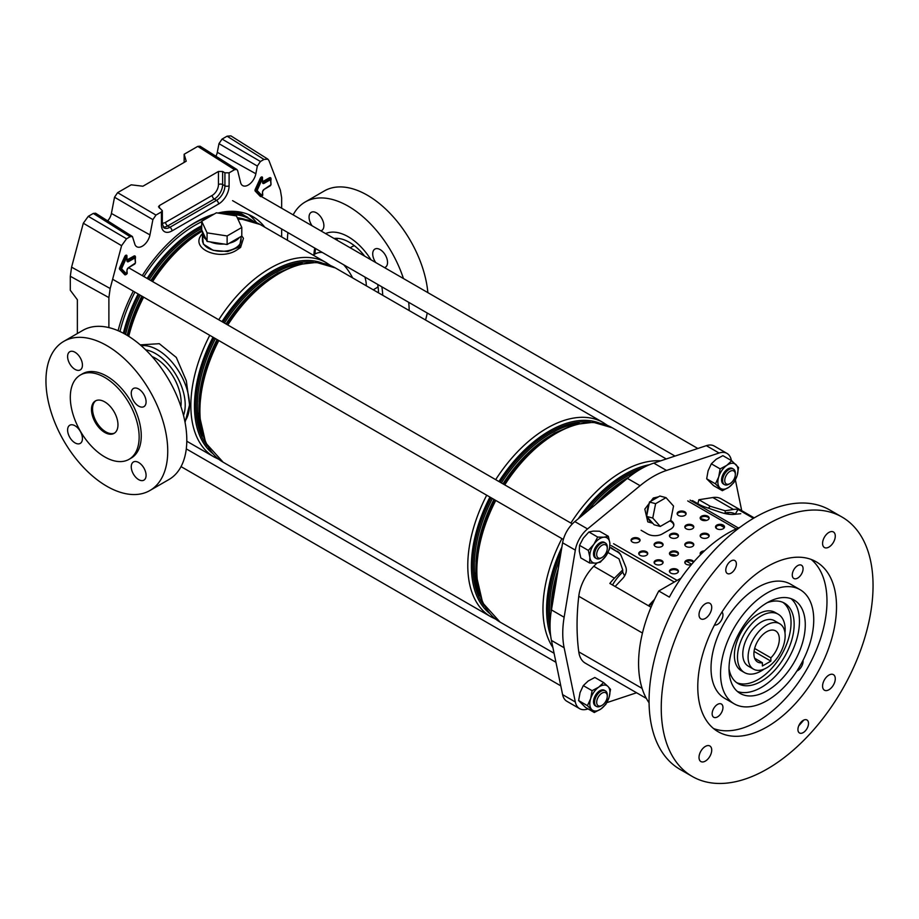 <?xml version="1.0" encoding="UTF-8"?>
<svg xmlns="http://www.w3.org/2000/svg" width="919" height="919" viewBox="0 0 919 919"><rect width="100%" height="100%" fill="white"/><g stroke="black" fill="none" stroke-linecap="round" stroke-linejoin="round"><path stroke-width="1.38" d="M264.741 227.154A115.323 66.582 120 0 0 252.932 216.712A115.323 66.582 120 0 0 217.941 213.047M214.184 214.07A115.323 66.582 120 0 0 195.276 222.421A115.323 66.582 120 0 0 142.284 275.608M256.573 222.674A115.323 66.582 120 0 0 248.544 214.541M281.662 208.222L281.662 197.849L280.375 190.222L268.957 160.584L267.808 159.113L263.983 159.435L260.422 161.491L257.331 166.052L255.861 173.748A11.131 6.422 -60 0 1 248.222 185.041A11.131 6.422 -60 0 1 242.559 185.535A11.131 6.422 -60 0 1 240.594 182.559L237.665 170.681L236.872 169.498L234.575 169.682L229.107 172.841L229.107 185.764A14.899 8.604 -60 0 1 218.573 204.018L171.979 230.922A14.899 8.604 -60 0 1 161.434 224.833L161.434 211.91L155.966 215.069L152.887 219.63L114.519 197.229L117.598 192.668L155.966 215.069M255.861 173.748L217.309 152.313A9.73 5.617 -60 0 1 215.931 156.253M184.156 162.41L184.156 154.254L197.757 146.397L200.055 146.201L236.872 169.498M217.309 152.313L218.975 143.651L222.053 139.091L260.422 161.491M263.983 159.435L227.073 136.196L222.053 139.091M227.073 136.196L230.899 135.874L267.808 159.113M281.662 236.93L281.662 228.969M77.368 333.517L77.368 299.732L70.303 290.289L70.303 276.263L71.59 267.165L83.307 223.225L88.281 216.333L93.301 213.426L95.599 213.231L132.428 236.528L130.13 236.711L93.301 213.426M108.89 327.601L108.89 297.595L70.303 276.263M107.672 220.87A9.73 5.617 120 0 0 111.406 213.461L114.519 197.229M184.156 154.254L186.212 161.216L142.905 186.224L131.199 184.822L117.598 192.668M133.289 291.174A115.323 66.582 120 0 0 118.103 330.691M88.281 216.333L126.558 238.779L130.13 236.711M126.558 238.779L121.584 245.672L83.307 223.225M71.59 267.165L110.165 288.497L121.584 245.672M110.165 288.497L108.89 297.595M132.428 236.528L134.691 243.707A11.131 6.422 120 0 0 136.655 246.671A11.131 6.422 120 0 0 144.352 244.707A11.131 6.422 120 0 0 149.958 234.885L152.887 219.63M161.434 211.91L162.318 210.669L158.505 206.809L159.378 205.569L218.458 171.462L222.639 171.497L222.639 184.547L224.925 185.799L224.925 172.818L222.639 171.497M224.925 172.818L229.107 172.841M384.498 267.601A10.488 6.054 -120 0 0 385.371 267.245A10.488 6.054 -120 0 0 387.542 262.443A10.488 6.054 -120 0 0 382.97 251.886A10.488 6.054 -120 0 0 374.883 249.083A10.488 6.054 -120 0 0 372.712 253.885A10.488 6.054 -120 0 0 375.756 262.547M320.846 230.853A10.488 6.054 -120 0 0 321.719 230.497A10.488 6.054 -120 0 0 323.89 225.695A10.488 6.054 -120 0 0 319.318 215.138A10.488 6.054 -120 0 0 311.231 212.335A10.488 6.054 -120 0 0 309.06 217.137A10.488 6.054 -120 0 0 312.104 225.798M427.22 313.011A86.122 49.718 60 0 1 425.508 319.984M314.987 254A48.673 28.098 60 0 1 315.619 248.578M313.93 254.62A48.673 28.098 60 0 1 314.792 248.107M325.567 233.575A48.673 28.098 60 0 1 371.035 259.824M381.81 286.797A48.673 28.098 60 0 1 382.706 295.263M364.877 277.021A23.963 13.831 60 0 1 366.302 285.706A23.963 13.831 60 0 1 366.302 285.798M378.042 286.625A23.963 13.831 60 0 1 376.17 288.118L373.24 289.807M336.813 240.066A41.183 23.779 60 0 1 337.56 238.366M320.892 252.392A41.183 23.779 60 0 1 321.041 251.714M334.068 238.48A41.183 23.779 60 0 1 364.659 256.137M377.675 284.408A41.183 23.779 60 0 1 378.49 292.736A41.183 23.779 60 0 1 378.479 292.828M350.185 247.785L352.207 246.614A23.963 13.831 60 0 1 354.435 245.741M313.115 255.091L314.861 254.081A36.174 20.884 60 0 1 322.236 252.403M343.66 264.764A36.174 20.884 60 0 1 352.62 277.906M293.161 214.862A86.122 49.718 60 0 1 305.246 201.962L324.304 190.945A86.122 49.718 60 0 1 387.496 210.796A86.122 49.718 60 0 1 427.875 292.644M287.417 240.25A86.122 49.718 60 0 1 287.923 232.587M305.246 201.962A86.122 49.718 60 0 1 403.441 278.526M408.691 302.317A86.122 49.718 60 0 1 409.185 310.553M146.087 475.341A10.488 6.054 60 0 1 143.915 480.143A10.488 6.054 60 0 1 135.828 477.34A10.488 6.054 60 0 1 131.256 466.783A10.488 6.054 60 0 1 133.427 461.981A10.488 6.054 60 0 1 141.503 464.796A10.488 6.054 60 0 1 146.087 475.341M82.434 438.593A10.488 6.054 60 0 1 80.263 443.395A10.488 6.054 60 0 1 72.176 440.592A10.488 6.054 60 0 1 67.604 430.035A10.488 6.054 60 0 1 69.775 425.233A10.488 6.054 60 0 1 77.851 428.047A10.488 6.054 60 0 1 82.434 438.593M146.087 401.844A10.488 6.054 60 0 1 143.915 406.646A10.488 6.054 60 0 1 135.828 403.832A10.488 6.054 60 0 1 131.256 393.286A10.488 6.054 60 0 1 133.427 388.484A10.488 6.054 60 0 1 141.503 391.299A10.488 6.054 60 0 1 146.087 401.844M82.434 365.096A10.488 6.054 60 0 1 80.263 369.897A10.488 6.054 60 0 1 72.176 367.083A10.488 6.054 60 0 1 67.604 356.538A10.488 6.054 60 0 1 69.775 351.736A10.488 6.054 60 0 1 77.851 354.55A10.488 6.054 60 0 1 82.434 365.096M129.062 459.316L131.176 458.099A48.673 28.098 -120 0 0 141.262 435.813A48.673 28.098 -120 0 0 120.01 386.83A48.673 28.098 -120 0 0 82.503 373.792L80.39 375.009A48.673 28.098 60 0 1 117.896 388.048A48.673 28.098 60 0 1 139.148 437.03A48.673 28.098 60 0 1 129.062 459.316A48.673 28.098 60 0 1 91.555 446.278A48.673 28.098 60 0 1 70.303 397.295A48.673 28.098 60 0 1 80.39 375.009M117.965 424.808A18.725 10.81 60 0 1 114.082 433.377A18.725 10.81 60 0 1 99.666 428.357A18.725 10.81 60 0 1 91.486 409.518A18.725 10.81 60 0 1 95.369 400.948A18.725 10.81 60 0 1 109.798 405.968A18.725 10.81 60 0 1 117.965 424.808M114.599 433.044A18.725 10.81 60 0 1 100.378 427.381A18.725 10.81 60 0 1 92.543 408.909A18.725 10.81 60 0 1 95.909 400.673M63.79 341.363L82.848 330.358A86.122 49.718 60 0 1 149.211 353.424A86.122 49.718 60 0 1 186.798 440.086A86.122 49.718 60 0 1 168.97 479.511L149.9 490.516A86.122 49.718 60 0 1 83.537 467.449A86.122 49.718 60 0 1 45.95 380.788A86.122 49.718 60 0 1 63.79 341.363A86.122 49.718 60 0 1 130.142 364.429A86.122 49.718 60 0 1 167.74 451.103A86.122 49.718 60 0 1 149.9 490.516M152.072 356.549A36.174 20.884 60 0 1 181.135 402.579A36.174 20.884 60 0 1 180.894 406.474M140.228 344.866L159.297 343.695L176.299 357.434L186.327 380.776L189.555 404.877L185.052 422.372M239.468 237.378A19.322 11.154 180 0 1 235.413 240.824A19.322 11.154 180 0 1 229.44 243.167L241.789 236.045L241.789 227.475L236.424 215.908L216.379 212.806L201.698 221.284L201.698 229.842L206.224 239.583A19.322 11.154 180 0 1 202.433 232.944A19.322 11.154 180 0 1 202.559 231.668M241.065 236.459L241.065 240.158A19.322 11.154 180 0 1 235.413 248.038A19.322 11.154 180 0 1 214.357 250.462A19.322 11.154 180 0 1 202.433 240.158L202.433 232.944M202.433 235.712L203.386 244.155L213.219 250.336L227.671 251.542L239.549 246.878L241.065 237.803M241.789 235.896L243.455 238.32L240.606 247.406L237.63 249.451C220.227 262.145 187.556 248.061 202.869 233.323M236.206 211.519A112.175 64.767 -60 0 1 242.892 214.541L252.587 220.629M210.244 241.904L223.949 244.017A19.322 11.154 180 0 1 210.244 241.904L207.074 241.41L206.224 239.583M223.949 244.017L227.119 244.511L229.44 243.167M201.698 221.284L207.074 232.852L227.119 235.953L241.789 227.475M227.119 235.953L227.119 244.511M207.074 232.852L207.074 241.41M658.441 496.846L653.306 498.018L644.816 509.115L647.803 521.889L652.72 523.21M652.651 523.129A13.475 9.535 -75 0 1 648.113 518.075L654.144 524.795L660.279 526.438L670.675 520.43L673.535 506.047L666.011 497.661L655.615 503.669L649.48 502.015L647.183 513.549A13.475 9.535 -75 0 1 648.917 504.876M651.548 500.832A13.475 9.535 -75 0 1 654.546 498.351A13.475 9.535 -75 0 1 657.809 497.213L649.48 502.015M646.344 698.406L585.323 663.173A32.751 18.908 -60 0 1 578.775 651.847A239.629 138.355 -60 0 1 577.052 625.046A239.629 138.355 -60 0 1 578.775 596.27A32.751 18.908 -60 0 1 593.777 566.276L597.028 563.025M588.045 708.882L587.551 709.043A22.47 12.969 -60 0 1 579.613 708.652A22.47 12.969 -60 0 1 575.317 701.978L564.14 647.757A89.867 51.878 -60 0 1 562.75 633.306A89.867 51.878 -60 0 1 564.14 617.246L575.317 550.125A22.47 12.969 -60 0 1 587.551 528.93L640.095 485.703A89.867 51.878 -60 0 1 666.516 470.448L719.06 453.01A22.47 12.969 -60 0 1 726.986 453.4A22.47 12.969 -60 0 1 731.294 460.074L731.398 460.58M726.986 453.4L714.281 446.06A22.47 12.969 120 0 0 706.343 445.669L653.8 463.107A89.867 51.878 120 0 0 627.378 478.362L574.834 521.59A22.47 12.969 120 0 0 562.6 542.784L551.434 609.906A89.867 51.878 120 0 0 550.044 625.965A89.867 51.878 120 0 0 551.434 640.417L562.6 694.638A22.47 12.969 120 0 0 566.908 701.312L579.613 708.652M740.105 527.23A111.429 64.33 120 0 0 669.377 597.12L658.785 590.997A111.429 64.33 120 0 0 644.276 626.241A111.429 64.33 120 0 0 638.579 663.507A111.429 64.33 120 0 0 644.276 694.19A111.429 64.33 120 0 0 649.078 702.817M651.031 607.229L609.848 583.45A32.751 18.908 -60 0 1 614.42 578.2L622.737 569.906L618.992 558.89L607.976 552.526M753.454 518.327L738.06 509.436A32.751 18.908 120 0 0 733.477 509.459L725.171 510.769L710.192 506.243L698.899 499.729L697.843 503.692M754.2 517.879L721.289 498.879A32.751 18.908 120 0 0 712.834 497.535L698.899 499.729M729.789 514.341L725.171 513.032L725.171 510.769M710.192 506.243L708.365 508.15M700.278 518.477L706.596 520.384M681.013 578.166L658.785 590.997M735.384 479.913L741.713 510.665M636.58 692.765L606.839 702.644M716.188 526.541A221.858 128.086 -60 0 1 716.349 528.414M622.737 569.906L622.737 572.169L624.61 575.903M725.171 513.032A32.946 19.023 -60 0 1 735.315 514.043L738.06 509.436M622.737 572.169A32.946 19.023 120 0 0 612.525 585.001M647.183 513.549L646.62 516.409L648.113 518.075M666.011 497.661L659.876 496.019L657.809 497.213M655.615 503.669L652.754 518.052L646.62 516.409M652.754 518.052L660.279 526.438M737.44 691.49A53.922 31.131 120 0 0 788.284 658.957A53.922 31.131 120 0 0 791.041 598.648M729.02 668.825A46.432 26.8 120 0 0 738.106 683.598A46.432 26.8 120 0 0 784.539 656.798A46.432 26.8 120 0 0 784.539 603.186L784.539 603.186A46.432 26.8 120 0 0 767.193 602.703M736.601 682.61A46.432 26.8 120 0 0 770.903 669.239A46.432 26.8 120 0 0 788.491 638.762A46.432 26.8 120 0 0 782.931 602.37M784.987 632.984A33.693 19.46 120 0 0 778.175 614.202L775.062 612.41A33.693 19.46 120 0 0 749.008 621.531A33.693 19.46 120 0 0 736.234 643.645A33.693 19.46 120 0 0 741.357 670.778L744.47 672.57A33.693 19.46 120 0 0 764.137 669.089M779.726 623.748L774.43 620.693A26.214 15.129 120 0 0 748.215 635.822A26.214 15.129 120 0 0 748.215 666.091L753.511 669.147A26.214 15.129 120 0 0 779.726 654.018A26.214 15.129 120 0 0 779.726 623.748A26.214 15.129 120 0 0 753.511 638.877A26.214 15.129 120 0 0 753.511 669.147M775.062 612.41L778.175 614.202A33.693 19.46 120 0 0 744.47 633.662A33.693 19.46 120 0 0 744.47 672.57L741.357 670.778M775.602 651.64A17.978 10.373 120 0 0 775.602 630.882A17.978 10.373 120 0 0 757.635 641.255A17.978 10.373 120 0 0 757.635 662.013A17.978 10.373 120 0 0 762.379 662.725L762.379 666.011L770.857 661.117L770.857 657.832A17.978 10.373 120 0 0 775.602 651.64M754.637 658.257L762.379 662.725M676.579 555.616A33.693 19.46 120 0 0 669.894 554.616M655.477 561.486A33.693 19.46 120 0 0 654.408 562.405M770.857 657.832L754.637 648.469M754.062 651.422L770.857 661.117M806.962 719.991L806.962 719.991A7.49 4.319 120 0 0 799.473 724.321A7.49 4.319 120 0 0 799.473 732.96L799.473 732.96A7.49 4.319 120 0 0 806.962 728.641A7.49 4.319 120 0 0 806.962 719.991L806.962 719.991M734.821 560.544L734.821 560.544A7.49 4.319 120 0 0 727.331 564.863A7.49 4.319 120 0 0 727.331 573.513L727.331 573.513A7.49 4.319 120 0 0 734.821 569.194A7.49 4.319 120 0 0 734.821 560.544L734.821 560.544M721.369 704.023L721.369 704.023A7.639 4.411 120 0 0 713.73 708.434A7.639 4.411 120 0 0 713.73 717.257L713.73 717.257A7.639 4.411 120 0 0 721.369 712.845A7.639 4.411 120 0 0 721.369 704.023M801.494 565.242L801.494 565.242A7.639 4.411 120 0 0 793.855 569.654A7.639 4.411 120 0 0 793.855 578.476L793.855 578.476A7.639 4.411 120 0 0 801.494 574.065A7.639 4.411 120 0 0 801.494 565.242M709.859 603.301L709.859 603.301A8.983 5.192 120 0 0 700.875 608.493A8.983 5.192 120 0 0 700.875 618.866L700.875 618.866A8.983 5.192 120 0 0 709.859 613.674A8.983 5.192 120 0 0 709.859 603.301M709.859 745.975L709.859 745.975A8.983 5.192 120 0 0 700.875 751.168A8.983 5.192 120 0 0 700.875 761.541L700.875 761.541A8.983 5.192 120 0 0 709.859 756.348A8.983 5.192 120 0 0 709.859 745.975M833.418 674.638L833.418 674.638A8.983 5.192 120 0 0 824.435 679.83A8.983 5.192 120 0 0 824.435 690.203L824.435 690.203A8.983 5.192 120 0 0 833.418 685.011A8.983 5.192 120 0 0 833.418 674.638M833.418 531.963L833.418 531.963A8.983 5.192 120 0 0 824.435 537.155A8.983 5.192 120 0 0 824.435 547.529L824.435 547.529A8.983 5.192 120 0 0 833.418 542.336A8.983 5.192 120 0 0 833.418 531.963M842.034 517.052L829.857 510.022A149.774 86.466 120 0 0 680.083 596.488A149.774 86.466 120 0 0 680.083 769.421L692.26 776.452A149.774 86.466 120 0 0 842.034 689.985A149.774 86.466 120 0 0 842.034 517.052A149.774 86.466 120 0 0 692.26 603.519A149.774 86.466 120 0 0 692.26 776.452M798.737 725.803A149.774 86.466 120 0 0 803.769 720.082M816.198 675.074A98.103 56.633 120 0 0 816.198 561.796A98.103 56.633 120 0 0 718.095 618.43A98.103 56.633 120 0 0 718.095 731.708A98.103 56.633 120 0 0 816.198 675.074M713.569 728.56A98.103 56.633 120 0 0 806.664 669.572A98.103 56.633 120 0 0 811.201 559.453M800.093 589.688L790.57 584.185A65.904 38.047 120 0 0 724.666 622.232A65.904 38.047 120 0 0 724.666 698.325L734.201 703.828A65.904 38.047 120 0 0 800.093 665.781A65.904 38.047 120 0 0 800.093 589.688A65.904 38.047 120 0 0 734.201 627.734A65.904 38.047 120 0 0 734.201 703.828M794.108 662.323A53.922 31.131 120 0 0 794.108 600.061A53.922 31.131 120 0 0 740.186 631.192A53.922 31.131 120 0 0 740.186 693.443A53.922 31.131 120 0 0 794.108 662.323M714.488 625.023A7.639 4.411 120 0 0 721.369 620.325A7.639 4.411 120 0 0 722.001 612.008M796.888 671.008A7.639 4.411 120 0 0 803.022 660.382M725.608 476.685A7.49 4.319 120 0 0 725.378 483.061A7.49 4.319 120 0 0 730.042 483.578A7.49 4.319 120 0 0 734.465 478.248A7.49 4.319 120 0 0 735.326 474.411A7.49 4.319 120 0 0 731.547 470.735A7.49 4.319 120 0 0 725.608 476.685M730.042 483.578L728.974 484.187A8.983 5.192 -60 0 1 724.482 484.635A8.983 5.192 -60 0 1 723.655 475.916A8.983 5.192 -60 0 1 733.465 469.069A8.983 5.192 -60 0 1 735.326 473.182L735.326 474.411M606.414 700.048A7.49 4.319 120 0 0 607.275 696.2A7.49 4.319 120 0 0 603.496 692.524A7.49 4.319 120 0 0 597.557 698.474A7.49 4.319 120 0 0 597.327 704.862A7.49 4.319 120 0 0 601.979 705.378A7.49 4.319 120 0 0 606.414 700.048M601.979 705.378L600.923 705.987A8.983 5.192 -60 0 1 596.431 706.435A8.983 5.192 -60 0 1 595.604 697.705A8.983 5.192 -60 0 1 605.414 690.87A8.983 5.192 -60 0 1 607.275 694.982L607.275 696.2M599.085 558.189A7.49 4.319 120 0 0 601.979 557.511A7.49 4.319 120 0 0 607.275 548.344A7.49 4.319 120 0 0 604.886 544.599A7.49 4.319 120 0 0 597.557 550.607A7.49 4.319 120 0 0 599.085 558.189M601.979 557.511L600.923 558.12A8.983 5.192 -60 0 1 597.453 558.936A8.983 5.192 -60 0 1 596.431 558.568A8.983 5.192 -60 0 1 595.994 549.011A8.983 5.192 -60 0 1 604.403 542.635A8.983 5.192 -60 0 1 605.414 543.003A8.983 5.192 -60 0 1 607.275 547.115L607.275 548.344M732.914 468.816A8.983 5.192 120 0 0 730.467 468.047A8.983 5.192 120 0 0 722.472 475.617A8.983 5.192 120 0 0 723.988 484.279M729.031 487.15A14.233 8.214 -60 0 1 723.885 489.218A14.233 8.214 -60 0 1 719.818 487.805A14.233 8.214 -60 0 1 718.704 476.904L720.14 468.885L726.814 465.336A14.233 8.214 -60 0 1 736.027 464.681A14.233 8.214 -60 0 1 737.13 475.582A14.233 8.214 -60 0 1 729.031 487.15L722.357 490.7L715.476 483.865L718.704 476.904A14.233 8.214 120 0 1 726.814 465.336L731.685 460.741L738.566 467.576L737.13 475.582L733.902 482.555L729.031 487.15M731.685 460.741L722.885 455.663L716.223 459.224L711.34 463.819L708.112 470.781L706.677 478.788L713.558 485.623L722.357 490.7M715.476 483.865L706.677 478.788M720.14 468.885L711.34 463.819M604.863 690.617A8.983 5.192 120 0 0 602.416 689.847A8.983 5.192 120 0 0 594.421 697.406A8.983 5.192 120 0 0 595.937 706.068M598.751 687.125A14.233 8.214 -60 0 1 603.909 685.069A14.233 8.214 -60 0 1 607.976 686.47A14.233 8.214 -60 0 1 609.079 697.383L605.851 704.356L600.98 708.94A14.233 8.214 -60 0 1 591.756 709.594A14.233 8.214 -60 0 1 590.653 698.693A14.233 8.214 -60 0 1 598.751 687.125L603.634 682.541L607.976 686.47L610.515 689.376L609.079 697.383A14.233 8.214 120 0 1 600.98 708.94L594.306 712.501L587.425 705.666L590.653 698.693L592.089 690.686L598.751 687.125M603.634 682.541L594.834 677.464L588.171 681.013L583.289 685.608L580.061 692.581L578.625 700.588L585.506 707.423L594.306 712.501M587.425 705.666L578.625 700.588M592.089 690.686L583.289 685.608M604.863 542.75A8.983 5.192 120 0 0 594.042 550.584A8.983 5.192 120 0 0 595.937 558.212M609.86 543.118A14.233 8.214 -60 0 1 609.079 549.516A14.233 8.214 -60 0 1 605.828 556.087A14.233 8.214 -60 0 1 595.822 563.14L589.607 563.002L589.872 557.224A14.233 8.214 -60 0 1 593.904 544.255A14.233 8.214 -60 0 1 603.909 537.201A14.233 8.214 -60 0 1 609.86 543.118L609.607 548.896L605.828 556.087L600.245 562.244L595.822 563.14A14.233 8.214 120 0 1 589.872 557.224L588.332 550.412L593.904 544.255L597.683 537.064L603.909 537.201L608.332 536.305L609.86 543.118M608.332 536.305L599.533 531.228L593.318 531.09L588.895 531.986L583.312 538.143L579.533 545.335L579.28 551.113L580.819 557.925L589.607 563.002M588.332 550.412L579.533 545.335M597.683 537.064L588.895 531.986M669.537 571.733A4.492 2.596 180 0 1 672.639 569.746A4.492 2.596 180 0 1 677.131 570.389A4.492 2.596 180 0 1 678.36 571.733M677.131 569.412A4.492 2.596 0 0 0 672.237 568.85A4.492 2.596 0 0 0 669.457 571.239A4.492 2.596 0 0 0 670.778 573.077A4.492 2.596 0 0 0 675.672 573.64A4.492 2.596 0 0 0 678.452 571.239A4.492 2.596 0 0 0 677.131 569.412M684.896 562.865A4.492 2.596 180 0 1 687.986 560.877A4.492 2.596 180 0 1 692.489 561.52A4.492 2.596 180 0 1 693.42 562.302M693.742 561.946A4.492 2.596 0 0 0 692.489 560.544A4.492 2.596 0 0 0 687.584 559.981A4.492 2.596 0 0 0 684.816 562.371A4.492 2.596 0 0 0 686.137 564.209A4.492 2.596 0 0 0 691.375 564.68M700.255 553.996A4.492 2.596 180 0 1 703.23 552.032M704.391 550.918A4.492 2.596 0 0 0 700.175 553.514A4.492 2.596 0 0 0 700.6 554.616M654.19 562.865A4.492 2.596 180 0 1 657.28 560.877A4.492 2.596 180 0 1 661.772 561.52A4.492 2.596 180 0 1 663.013 562.865M661.772 560.544A4.492 2.596 0 0 0 656.878 559.981A4.492 2.596 0 0 0 654.098 562.371A4.492 2.596 0 0 0 655.419 564.209A4.492 2.596 0 0 0 660.313 564.771A4.492 2.596 0 0 0 663.093 562.371A4.492 2.596 0 0 0 661.772 560.544M669.537 553.996A4.492 2.596 180 0 1 672.639 552.009A4.492 2.596 180 0 1 677.131 552.652A4.492 2.596 180 0 1 678.36 553.996M677.131 551.676A4.492 2.596 0 0 0 672.237 551.113A4.492 2.596 0 0 0 669.457 553.514A4.492 2.596 0 0 0 670.778 555.34A4.492 2.596 0 0 0 675.672 555.903A4.492 2.596 0 0 0 678.452 553.514A4.492 2.596 0 0 0 677.131 551.676M684.896 545.139A4.492 2.596 180 0 1 687.986 543.14A4.492 2.596 180 0 1 692.489 543.784A4.492 2.596 180 0 1 693.719 545.139M692.489 542.807A4.492 2.596 0 0 0 687.584 542.244A4.492 2.596 0 0 0 684.816 544.645A4.492 2.596 0 0 0 686.137 546.483A4.492 2.596 0 0 0 691.031 547.046A4.492 2.596 0 0 0 693.799 544.645A4.492 2.596 0 0 0 692.489 542.807M700.255 536.271A4.492 2.596 180 0 1 703.345 534.272A4.492 2.596 180 0 1 707.837 534.927A4.492 2.596 180 0 1 709.077 536.271M707.837 533.939A4.492 2.596 0 0 0 702.943 533.388A4.492 2.596 0 0 0 700.175 535.777A4.492 2.596 0 0 0 701.484 537.615A4.492 2.596 0 0 0 706.389 538.178A4.492 2.596 0 0 0 709.158 535.777A4.492 2.596 0 0 0 707.837 533.939M715.614 527.403A4.492 2.596 180 0 1 718.704 525.415A4.492 2.596 180 0 1 723.196 526.059A4.492 2.596 180 0 1 724.436 527.403M723.196 525.082A4.492 2.596 0 0 0 718.302 524.519A4.492 2.596 0 0 0 715.522 526.909A4.492 2.596 0 0 0 716.843 528.747A4.492 2.596 0 0 0 721.737 529.31A4.492 2.596 0 0 0 724.517 526.909A4.492 2.596 0 0 0 723.196 525.082M638.831 553.996A4.492 2.596 180 0 1 641.921 552.009A4.492 2.596 180 0 1 646.413 552.652A4.492 2.596 180 0 1 647.654 553.996M646.413 551.676A4.492 2.596 0 0 0 641.519 551.113A4.492 2.596 0 0 0 638.751 553.514A4.492 2.596 0 0 0 640.061 555.34A4.492 2.596 0 0 0 644.966 555.903A4.492 2.596 0 0 0 647.734 553.514A4.492 2.596 0 0 0 646.413 551.676M654.19 545.139A4.492 2.596 180 0 1 657.28 543.14A4.492 2.596 180 0 1 661.772 543.784A4.492 2.596 180 0 1 663.013 545.139M661.772 542.807A4.492 2.596 0 0 0 656.878 542.244A4.492 2.596 0 0 0 654.098 544.645A4.492 2.596 0 0 0 655.419 546.483A4.492 2.596 0 0 0 660.313 547.046A4.492 2.596 0 0 0 663.093 544.645A4.492 2.596 0 0 0 661.772 542.807M669.537 536.271A4.492 2.596 180 0 1 672.639 534.272A4.492 2.596 180 0 1 677.131 534.927A4.492 2.596 180 0 1 678.36 536.271M677.131 533.939A4.492 2.596 0 0 0 672.237 533.388A4.492 2.596 0 0 0 669.457 535.777A4.492 2.596 0 0 0 670.778 537.615A4.492 2.596 0 0 0 675.672 538.178A4.492 2.596 0 0 0 678.452 535.777A4.492 2.596 0 0 0 677.131 533.939M684.896 527.403A4.492 2.596 180 0 1 687.986 525.415A4.492 2.596 180 0 1 692.489 526.059A4.492 2.596 180 0 1 693.719 527.403M692.489 525.082A4.492 2.596 0 0 0 687.584 524.519A4.492 2.596 0 0 0 684.816 526.909A4.492 2.596 0 0 0 686.137 528.747A4.492 2.596 0 0 0 691.031 529.31A4.492 2.596 0 0 0 693.799 526.909A4.492 2.596 0 0 0 692.489 525.082M700.255 518.534A4.492 2.596 180 0 1 703.345 516.547A4.492 2.596 180 0 1 707.837 517.19A4.492 2.596 180 0 1 709.077 518.534M707.837 516.214A4.492 2.596 0 0 0 702.943 515.651A4.492 2.596 0 0 0 700.175 518.052A4.492 2.596 0 0 0 701.484 519.878A4.492 2.596 0 0 0 706.389 520.441A4.492 2.596 0 0 0 709.158 518.052A4.492 2.596 0 0 0 707.837 516.214M631.146 540.705A4.492 2.596 180 0 1 634.248 538.706A4.492 2.596 180 0 1 638.739 539.361A4.492 2.596 180 0 1 639.98 540.705M638.739 538.373A4.492 2.596 0 0 0 633.846 537.81A4.492 2.596 0 0 0 631.066 540.211A4.492 2.596 0 0 0 632.387 542.049A4.492 2.596 0 0 0 637.281 542.612A4.492 2.596 0 0 0 640.061 540.211A4.492 2.596 0 0 0 638.739 538.373M677.223 514.1A4.492 2.596 180 0 1 680.313 512.113A4.492 2.596 180 0 1 684.804 512.756A4.492 2.596 180 0 1 686.045 514.1M684.804 511.78A4.492 2.596 0 0 0 679.911 511.217A4.492 2.596 0 0 0 677.142 513.618A4.492 2.596 0 0 0 678.452 515.444A4.492 2.596 0 0 0 683.345 516.007A4.492 2.596 0 0 0 686.125 513.618A4.492 2.596 0 0 0 684.804 511.78M740.748 513.71L733.89 514.387A14.98 4.675 -163.4 0 1 720.117 512.17L705.252 507.093A14.98 4.675 -163.4 0 1 698.635 504.163L692.455 500.591M673.811 525.266A10.488 6.054 0 0 0 670.778 521.475L670.675 520.43M670.778 520.499A10.488 6.054 180 0 1 673.845 524.772A10.488 6.054 180 0 1 670.778 529.057L662.3 533.939A10.488 6.054 180 0 1 647.481 533.939L641.117 530.274M669.825 520.924L670.778 521.475M621.175 555.719A14.98 11.292 -24.3 0 0 617.488 551.917L610.974 547.632M617.166 551.205A14.98 11.292 155.7 0 1 621.026 555.352A14.98 11.292 155.7 0 1 621.141 555.639L625.667 566.701A14.98 11.292 155.7 0 1 622.496 578.706L615.627 585.954A1.493 1.126 -24.3 0 0 615.27 586.586M654.581 599.303L648.986 605.207A1.493 1.126 155.7 0 1 648.32 605.667M653.604 601.394L649.308 605.931A1.493 1.126 155.7 0 1 649.101 606.115M611.296 548.344L617.488 551.917M262.225 179.067L257.136 190.486L262.225 195.804L262.535 192.094A2.229 1.287 -60 0 1 264.109 189.36L271.002 184.753L270.462 179.676L264.109 183.34A2.229 1.287 -60 0 1 262.535 182.433L262.535 179.01L261.272 178.665L262.34 177.953L260.307 178.252A1.735 0.999 -60 0 1 261.306 177.08A1.735 0.999 -60 0 1 262.535 177.781L262.535 178.114M262.535 194.908L262.535 195.517M126.673 257.331L121.584 268.75L126.673 274.069L126.971 270.358A2.229 1.287 -60 0 1 128.557 267.624L135.449 263.018L134.909 257.94L128.557 261.605A2.229 1.287 -60 0 1 126.971 260.697L126.971 257.274L125.719 256.929L126.788 256.217L124.743 256.516A1.735 0.999 -60 0 1 125.742 255.333A1.735 0.999 -60 0 1 126.971 256.045L126.971 256.378M126.983 273.173L126.971 273.782M125.995 274.505A1.735 0.999 -60 0 1 124.743 274.666L119.665 269.347A1.735 0.999 -60 0 1 119.665 267.705L124.743 256.516M127.19 259.836L133.852 256.102A2.263 1.31 -60 0 1 135.449 257.021L135.449 257.228M261.547 196.252A1.735 0.999 -60 0 1 260.307 196.402L255.218 191.083A1.735 0.999 -60 0 1 255.218 189.44L260.307 178.252M262.754 181.571L269.405 177.838A2.263 1.31 -60 0 1 271.002 178.757L271.002 178.964M234.575 169.682L197.757 146.397M257.331 166.052L218.975 143.651M149.958 234.885L111.406 213.461M159.378 205.569L159.378 208.085M162.318 223.11A8.834 5.1 120 0 0 165.615 222.295L212.22 195.391A8.834 5.1 120 0 0 218.458 184.581L218.458 171.462M218.458 184.581A2.998 1.735 0 0 1 222.639 184.547A11.821 6.824 -60 0 1 214.276 199.032L216.505 200.376A11.901 6.87 120 0 0 224.925 185.799A2.998 1.735 180 0 0 229.107 185.764M212.22 195.391A2.998 1.735 60 0 0 214.276 199.032L167.683 225.925L169.912 227.28L216.505 200.376A2.998 1.735 -120 0 1 218.573 204.018M165.615 222.295A2.998 1.735 60 0 0 167.683 225.925A11.821 6.824 -60 0 1 163.077 226.993M161.434 224.833A2.998 1.735 0 0 0 162.318 223.616L163.846 227.809A11.901 6.87 120 0 0 169.912 227.28A2.998 1.735 -120 0 1 171.979 230.922M121.584 268.52L120.63 268.118L125.696 256.918L120.619 269.037L125.719 274.367L119.665 267.705M126.971 257.274L126.983 260.088M135.461 262.409L135.15 256.952A1.516 0.873 120 0 0 135.139 256.941A1.516 0.873 120 0 0 134.369 257.01L128.017 260.686A1.482 0.862 -60 0 1 127.281 260.755A1.482 0.862 120 0 0 128.028 260.697L134.392 257.021A1.505 0.873 -60 0 1 135.15 256.952A1.505 0.873 -60 0 1 135.461 257.642L135.449 258.25M133.852 256.102L134.909 257.94M126.282 274.379L125.754 274.402A0.747 0.597 136.3 0 0 126.673 274.069M124.743 274.666A0.747 0.597 -43.7 0 1 125.696 274.356L125.731 274.402M257.136 190.256L256.194 189.854L261.26 178.654L256.194 190.784L255.218 189.44M262.535 179.01L262.535 181.824M271.013 184.145L270.691 178.688A1.516 0.873 120 0 0 270.691 178.688A1.516 0.873 120 0 0 269.922 178.757L263.569 182.422A1.482 0.862 -60 0 1 262.834 182.502A1.482 0.862 120 0 0 263.592 182.433L269.945 178.768A1.505 0.873 -60 0 1 270.703 178.688A1.505 0.873 -60 0 1 271.013 179.377L271.002 179.986M269.405 177.838L270.462 179.676M255.218 191.083A0.747 0.597 -43.7 0 1 256.171 190.773L261.26 196.092L256.194 190.784A0.747 0.597 136.3 0 0 257.136 190.486M128.557 261.605L127.5 259.767M134.392 264.258L135.449 263.018M128.097 267.957L134.909 263.948M127.04 269.784L128.557 267.624M121.584 268.75A0.747 0.597 136.3 0 1 120.63 269.049A0.747 0.597 -43.7 0 0 119.665 269.347M125.8 274.436L127.19 273.471L126.971 270.358M264.109 183.34L263.052 181.514M269.945 185.994L271.002 184.753M263.65 189.693L270.462 185.684M262.593 191.52L264.109 189.36M261.352 196.172L262.754 195.207L262.535 192.094M262.225 195.804A0.747 0.597 136.3 0 1 261.272 196.103A0.747 0.597 -43.7 0 0 260.307 196.402M184.845 421.293A44.928 25.939 -120 0 0 189.452 404.934A44.928 25.939 -120 0 0 173.266 363.625A44.928 25.939 -120 0 0 141.204 345.716M145.661 349.829A41.941 24.216 60 0 1 185.213 404.934A41.941 24.216 60 0 1 183.513 415.388M239.549 246.878A2.998 2.171 42 0 1 240.606 247.406M201.698 228.486A108.281 62.515 120 0 0 198.711 230.152A108.281 62.515 120 0 0 149.246 279.629M140.262 295.194A108.281 62.515 120 0 0 125.604 334.447M124.26 333.7A109.028 62.951 -60 0 1 138.964 294.448M147.948 278.882A109.028 62.951 -60 0 1 197.792 229.015A109.028 62.951 -60 0 1 201.698 226.867M127.213 335.389A108.281 62.515 -60 0 1 141.859 296.125M150.854 280.559A108.281 62.515 -60 0 1 195.919 233.759M302.397 263.466A108.281 62.515 120 0 0 273.896 273.563A108.281 62.515 120 0 0 224.431 323.04M215.448 338.606A108.281 62.515 120 0 0 202.835 435.916M207.441 446.174A109.028 62.951 -60 0 1 214.161 337.859M223.145 322.293A109.028 62.951 -60 0 1 272.977 272.426A109.028 62.951 -60 0 1 313.586 262.329M199.055 401.959A108.281 62.515 -60 0 1 217.056 339.536M226.04 323.97A108.281 62.515 -60 0 1 271.105 277.17M475.996 561.854A108.281 62.515 -60 0 1 493.985 499.419M502.98 483.853A108.281 62.515 -60 0 1 548.046 437.065M579.338 423.349A108.281 62.515 120 0 0 550.837 433.446A108.281 62.515 120 0 0 501.372 482.934M492.389 498.5A108.281 62.515 120 0 0 479.764 595.799M484.382 606.058A109.028 62.951 -60 0 1 491.091 497.753M500.074 482.188A109.028 62.951 -60 0 1 549.918 432.309A109.028 62.951 -60 0 1 590.515 422.212M551.067 610.94A108.281 62.515 -60 0 1 558.281 568.758M595.167 504.876A108.281 62.515 -60 0 1 627.631 477.788A108.281 62.515 -60 0 1 628.079 477.524M636.511 471.642A108.281 62.515 120 0 0 626.023 476.858A108.281 62.515 120 0 0 587.344 511.309M559.947 558.763A108.281 62.515 120 0 0 550.182 621.175M550.09 628.596A109.028 62.951 -60 0 1 561.038 552.227M582.232 515.513A109.028 62.951 -60 0 1 625.104 475.72A109.028 62.951 -60 0 1 642.886 467.851M210.727 216.068A111.808 64.548 120 0 0 192.99 223.983A111.808 64.548 120 0 0 186.442 228.073M219.273 212.737A112.175 64.767 -60 0 1 247.808 217.389M195.54 222.272A111.865 64.583 -60 0 1 211.6 215.563M221.008 213.518A111.865 64.583 -60 0 1 250.554 219.4M143.904 276.55A111.808 64.548 -60 0 1 195.127 225.212A111.808 64.548 -60 0 1 201.698 221.732M227.51 214.529A111.808 64.548 -60 0 1 251.025 219.675L254.149 221.674M244.971 219.365A109.935 63.468 120 0 0 237.274 217.757M201.698 225.729A109.935 63.468 120 0 0 197.424 228.073A109.935 63.468 120 0 0 147.132 278.411M237.826 218.917L241.203 218.998L260.134 224.5A112.175 64.767 120 0 0 237.987 219.262M570.883 523.06A112.175 64.767 -60 0 1 622.289 471.527A112.175 64.767 -60 0 1 660.727 460.81M649.492 464.715A110.303 63.687 120 0 0 624.587 474.388A110.303 63.687 120 0 0 578.189 518.844M553.87 433.561A110.303 63.687 -60 0 0 503.394 484.106L527.104 454.423L554.295 433.171L574.272 424.567L593.329 422.292L612.261 427.794A112.175 64.767 120 0 0 556.167 433.354A112.175 64.767 120 0 0 504.749 484.887M495.686 479.649A112.175 64.767 -60 0 1 547.104 428.116A112.175 64.767 -60 0 1 603.186 422.568L607.551 425.474M599.406 423.05A110.303 63.687 120 0 0 549.401 430.977A110.303 63.687 120 0 0 498.925 481.522M218.756 319.766A112.175 64.767 -60 0 1 270.163 268.233A112.175 64.767 -60 0 1 326.256 262.673L330.61 265.591M322.466 263.156A110.303 63.687 120 0 0 272.461 271.082A110.303 63.687 120 0 0 221.984 321.627M276.941 273.667A110.303 63.687 -60 0 0 226.465 324.212L250.175 294.539L277.354 273.276L297.331 264.672L316.4 262.409L335.32 267.911A112.175 64.767 120 0 0 279.227 273.46A112.175 64.767 120 0 0 227.82 324.993M251.025 219.675L248.888 218.446A111.808 64.548 120 0 0 221.72 213.633M237.78 218.837A109.028 62.951 -60 0 1 238.389 218.917M620.773 483.808A111.808 64.548 120 0 0 608.872 493.595M555.375 586.253A111.808 64.548 120 0 0 552.836 601.463M551.182 611.514A109.935 63.468 -60 0 1 557.764 571.859M597.603 502.865A109.935 63.468 -60 0 1 628.642 477.34M561.888 547.069A110.303 63.687 120 0 0 550.676 635.879M552.905 647.562A112.175 64.767 -60 0 1 561.888 538.626M495.766 500.453A112.175 64.767 120 0 0 500.074 622.094L554.088 653.271M481.556 599.096A110.303 63.687 -60 0 1 494.411 499.672L479.994 537.259L475.824 573.215L482.67 602.853L500.074 622.094M489.93 497.076A110.303 63.687 120 0 0 489.54 613.341M218.825 340.558A112.175 64.767 120 0 0 223.145 462.211L491.01 616.856A112.175 64.767 -60 0 1 486.702 495.215M204.615 439.213A110.303 63.687 -60 0 1 217.481 339.777M213.001 337.193A110.303 63.687 120 0 0 212.599 453.446M186.798 441.223L214.081 456.973A112.175 64.767 -60 0 1 209.762 335.332M202.283 231.094A112.175 64.767 120 0 0 152.623 281.582M143.64 297.147A112.175 64.767 120 0 0 128.74 336.331M127.511 335.573A110.303 63.687 -60 0 1 142.284 296.366L127.477 335.55M151.267 280.8A110.303 63.687 -60 0 1 201.743 230.255M138.149 293.977A109.935 63.468 120 0 0 123.387 333.229M119.987 331.529A111.808 64.548 -60 0 1 134.921 292.116M642.117 688.411L578.775 651.847M564.14 647.757L551.434 640.417M614.42 578.2L593.777 566.276M733.477 509.459L712.834 497.535M564.14 617.246L551.434 609.906M575.317 701.978L562.6 694.638M719.06 453.01L706.343 445.669M666.516 470.448L653.8 463.107M640.095 485.703L627.378 478.362M587.551 528.93L574.834 521.59M575.317 550.125L562.6 542.784M724.367 527.575L720.439 525.312M642.461 633.042L578.775 596.27M690.077 500.108L738.325 527.954M736.188 528.896L687.722 500.924M613.582 543.726L677.119 580.417M674.305 582.049L611.227 545.633M649.308 605.931L648.986 605.207M162.318 223.616L162.318 210.669M326.256 262.673L260.134 224.5M603.186 422.568L335.32 267.911M666.264 458.972L612.261 427.794M217.458 339.766L203.053 377.376L198.895 413.332L205.73 442.969L223.145 462.211M214.081 456.973L218.779 459.293M491.01 616.856L495.72 619.176M629.331 476.8L597.442 503.003M557.799 571.652L551.055 612.376M201.812 230.072L174.817 251.301L151.256 280.8M770.903 669.239C779.082 660.416 784.941 650.25 788.491 638.762M749.008 621.531C743.08 627.941 738.83 635.316 736.234 643.645M686.55 561.302L691.708 564.289M232.564 200.629L675.005 456.077M723.425 484.026L724.482 484.635M261.26 196.448L697.831 448.495M732.409 468.46L733.465 469.069M186.293 448.886L555.938 662.3M604.357 690.249L605.414 690.87M181.043 466.611L560.797 685.85M595.374 705.815L596.431 706.435M128.717 267.785L572.342 523.91M604.357 542.394L605.414 543.003M112.635 279.25L563.358 539.464M595.374 557.959L596.431 558.568"/></g></svg>
